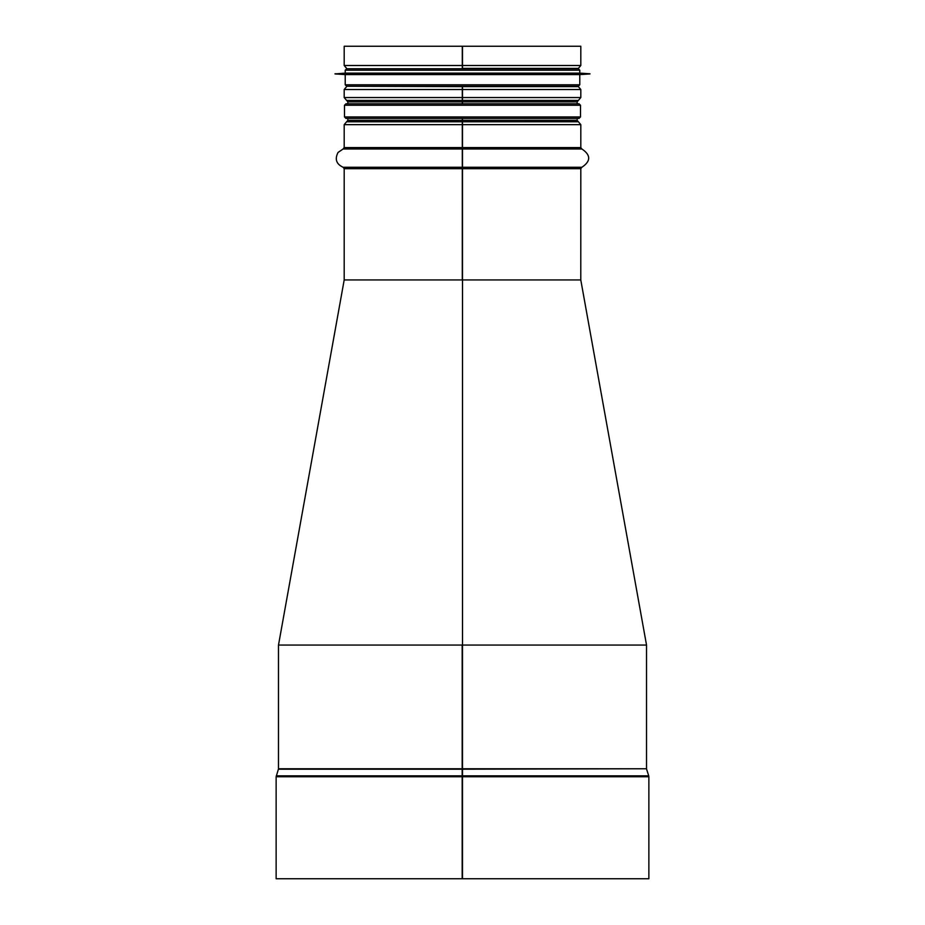 <?xml version="1.0" encoding="UTF-8"?>
<svg xmlns="http://www.w3.org/2000/svg" width="925" height="925" viewBox="0 0 925 925"><rect width="100%" height="100%" fill="white"/><g stroke="black" fill="none" stroke-linecap="round" stroke-linejoin="round"><path stroke-width="1.39" d="M462.5 280.194L462.303 118.4L462.292 279.94L344.192 279.94L278.494 645.06L462.5 645.06L462.5 280.194M462.176 769.195L278.402 769.195L276.136 776.746L276.136 878.75L462.176 878.75L462.176 768.756L462.5 878.75L462.5 279.94L462.5 645.06L646.529 645.06L580.784 279.94L580.808 168.685L581.871 167.275L462.5 167.275L462.5 118.4M462.5 645.326L462.176 768.756L462.176 645.06M462.5 878.75L648.864 878.75L648.864 776.746L276.136 776.746M462.303 68.381L462.292 65.502L462.303 68.739L348.69 68.739M462.303 86.268L462.292 89.517L462.303 86.268M462.292 97.541L462.292 89.517L462.303 101.866L462.292 97.541L344.192 97.541L346.609 100.42L462.303 100.42L346.609 100.42M462.303 103.797L462.303 101.866L462.303 103.797M346.609 121.776L462.303 121.765L346.609 121.776L344.192 124.655L580.808 124.655L580.808 147.572L344.192 147.572L344.192 124.655M580.808 279.94L462.5 279.94L462.5 167.275M462.5 103.797L462.5 86.268M462.5 68.381L462.5 46.25L580.808 46.25L580.808 65.502L578.391 68.381L462.5 68.381M346.609 68.381L344.192 65.502L462.292 65.502L462.292 46.25L462.292 65.502L580.808 65.502M344.192 65.502L344.192 46.25L462.5 46.25M345.95 118.4L579.05 118.4L580.507 116.943L344.493 116.943L345.95 118.4M578.611 103.797L577.154 103.797L577.154 101.866L347.846 101.866L347.846 103.797L346.389 103.797M577.154 103.797L345.95 103.797L344.493 105.253L580.507 105.253L580.507 116.943M347.846 68.739L578.322 68.739L346.678 68.739L345.222 70.207L345.222 73.121L335 73.931L590 73.931L335 73.78M345.222 70.207L579.778 70.207L579.778 73.121L345.222 73.121M590 73.931L579.778 74.59L345.222 74.59L335 73.931M345.222 74.59L345.222 84.811L346.678 86.268L578.322 86.268L579.778 84.811L345.222 84.811M462.5 769.195L646.529 768.756L278.471 768.756L278.471 645.06M462.5 775.855L648.726 775.855L648.864 776.746M276.274 775.855L462.176 775.855M462.5 97.541L580.808 97.541L580.808 89.517L344.192 89.517L344.192 97.541M578.356 121.765L462.5 121.776L578.356 121.765L577.154 120.331L347.846 120.331L347.846 118.4M580.808 168.685L344.192 168.685L343.129 167.275L462.292 167.275M462.5 148.971L581.871 148.971C590.959 155.076 590.959 161.181 581.871 167.275M343.129 167.275C336.295 164.107 334.596 159.181 338.03 152.475L343.129 148.971L462.292 148.971M462.5 100.42L578.391 100.42L462.5 100.42M462.5 86.638L578.391 86.638L580.808 89.517M348.69 86.268L462.303 86.638M646.598 769.195L648.726 775.855M646.529 768.756L646.529 645.06M344.192 279.94L344.192 168.685M581.871 148.971L580.808 147.572M343.129 148.971L344.192 147.572M578.391 121.776L580.808 124.655M346.644 121.765L347.846 120.331M577.154 120.331L577.154 118.4M577.154 101.866L578.356 100.42M347.846 101.866L346.644 100.42M580.808 97.541L578.391 100.42M346.609 86.638L344.192 89.517M576.31 86.268L578.391 86.638M576.31 68.739L578.391 68.381M344.493 105.253L344.493 116.943M580.507 105.253L579.05 103.797M579.778 70.207L578.322 68.739M579.778 73.121L590 73.78M579.778 74.59L579.778 84.811"/></g></svg>
